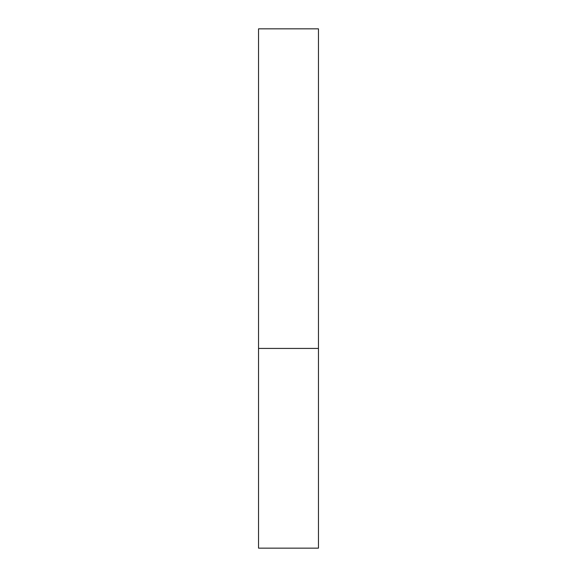 <?xml version="1.0" encoding="UTF-8"?>
<svg xmlns="http://www.w3.org/2000/svg" width="577" height="577" viewBox="0 0 577 577"><rect width="100%" height="100%" fill="white"/><g stroke="black" fill="none" stroke-linecap="round" stroke-linejoin="round"><path stroke-width="0.43" stroke-dasharray="2.88 2.16" d="M318.461 348.421L258.539 348.421L318.461 348.421M318.461 28.85L258.539 28.85M258.539 548.15L318.461 548.15"/><path stroke-width="0.87" d="M258.539 348.421L318.461 348.421L318.461 28.85L258.539 28.85L258.539 548.15L318.461 548.15L318.461 348.421L258.539 348.421"/></g></svg>
